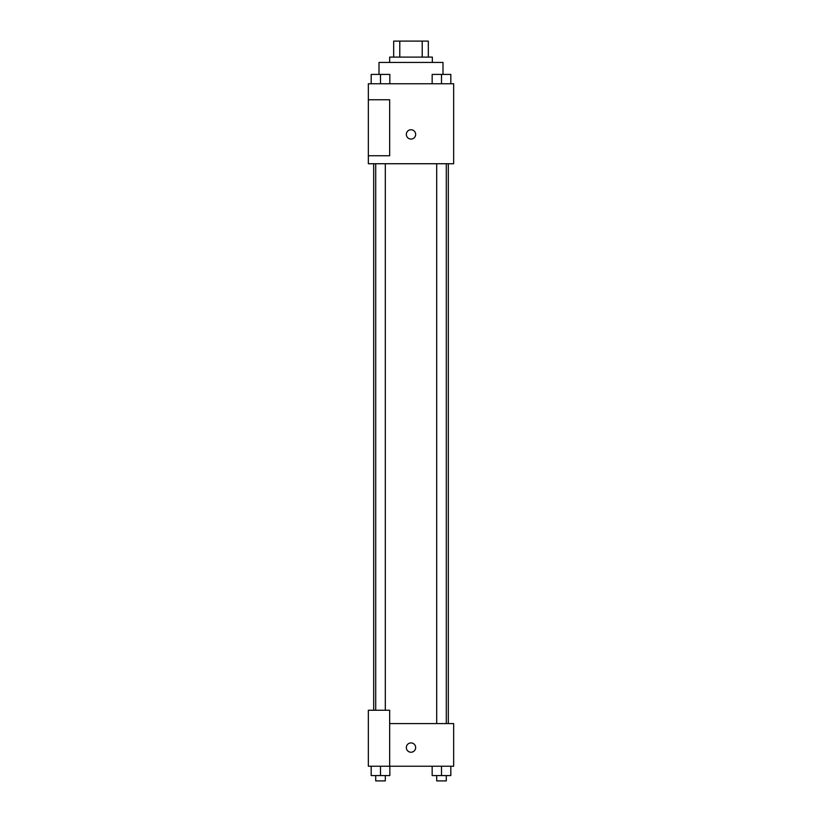 <?xml version="1.0" encoding="UTF-8"?>
<svg xmlns="http://www.w3.org/2000/svg" width="822" height="822" viewBox="0 0 822 822"><rect width="100%" height="100%" fill="white"/><g stroke="black" fill="none" stroke-linecap="round" stroke-linejoin="round"><path stroke-width="1.23" d="M399.78 57.098L399.78 41.1L393.676 41.1L393.676 57.098L393.676 41.1M399.78 41.1L428.324 41.1L428.324 57.098M422.22 57.098L422.22 41.1M389.669 62.431L389.669 57.098L432.331 57.098L432.331 62.431M442.996 74.381L442.996 62.431L379.004 62.431L379.004 74.381M368.348 83.752L453.652 83.752L453.652 163.732L368.348 163.732L368.348 155.738L389.669 155.738L389.669 99.75L368.348 99.75L368.348 83.752M406.335 134.407A4.665 4.665 0 0 1 413.332 130.369A4.665 4.665 0 0 1 413.332 138.445A4.665 4.665 0 0 1 406.335 134.407M368.348 99.75L368.348 155.738M389.669 723.586L453.652 723.586L453.652 766.238L368.348 766.238L368.348 710.249L389.669 710.249L389.669 766.238M406.335 747.578A4.665 4.665 0 0 1 413.332 743.54A4.665 4.665 0 0 1 413.332 751.616A4.665 4.665 0 0 1 406.335 747.578M432.167 766.238L432.167 775.567L450.826 775.567L450.826 766.238L450.826 775.567M441.496 775.567L441.496 766.238M446.295 775.567L446.295 780.9L436.698 780.9L436.698 775.567M371.174 766.238L371.174 775.567L389.834 775.567L389.834 766.238L389.834 775.567M380.504 775.567L380.504 766.238M385.302 775.567L385.302 780.9L375.705 780.9L375.705 775.567M432.167 83.752L432.167 74.422L450.826 74.422L450.826 83.752L450.826 74.422M441.496 83.752L441.496 74.422M446.295 74.422L436.698 74.422M371.174 83.752L371.174 74.422L389.834 74.422L389.834 83.752L389.834 74.422M380.504 83.752L380.504 74.422M385.302 74.422L375.705 74.422M448.319 723.586L448.319 163.732M373.681 710.249L373.681 163.732M436.698 163.732L436.698 723.586M446.295 163.732L446.295 723.586M385.302 710.249L385.302 163.732M375.705 710.249L375.705 163.732"/></g></svg>

